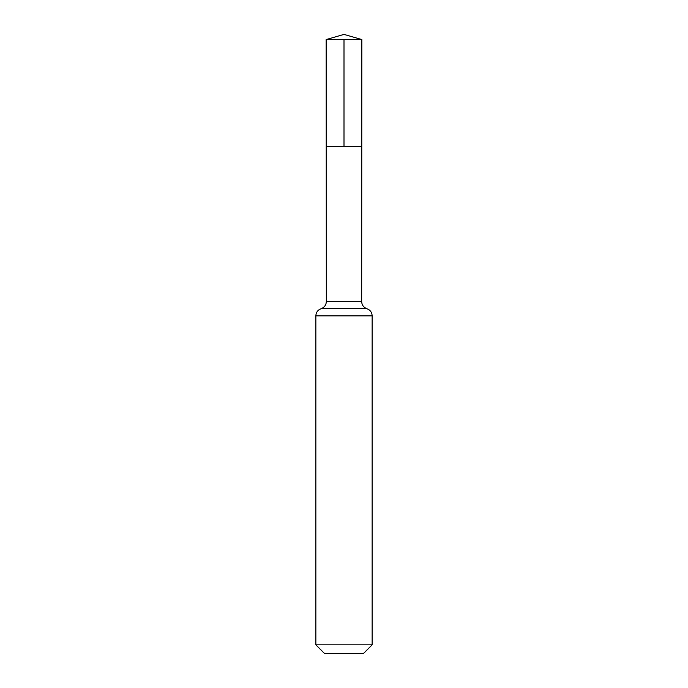 <?xml version="1.0" encoding="UTF-8"?>
<svg xmlns="http://www.w3.org/2000/svg" width="688" height="688" viewBox="0 0 688 688"><rect width="100%" height="100%" fill="white"/><g stroke="black" fill="none" stroke-linecap="round" stroke-linejoin="round"><path stroke-width="1.03" d="M315.852 644.828L372.148 644.828L363.376 653.6L324.624 653.6L315.852 644.828L315.852 315.852C316.05 312.335 317.796 309.944 321.098 308.697C324.401 307.45 326.146 305.059 326.336 301.542L361.664 301.542L361.828 39.56L326.172 39.56L344 34.4L361.828 39.56M326.336 301.542L326.241 146.51L361.759 146.51L326.241 146.51L326.172 39.56M372.148 644.828L372.148 315.852C371.95 312.335 370.204 309.944 366.902 308.697C363.599 307.45 361.854 305.059 361.664 301.542M344 39.56L344 146.51L361.759 146.51L361.828 39.56L344 34.4M315.852 315.852L372.148 315.852M321.098 308.697L366.902 308.697"/></g></svg>

